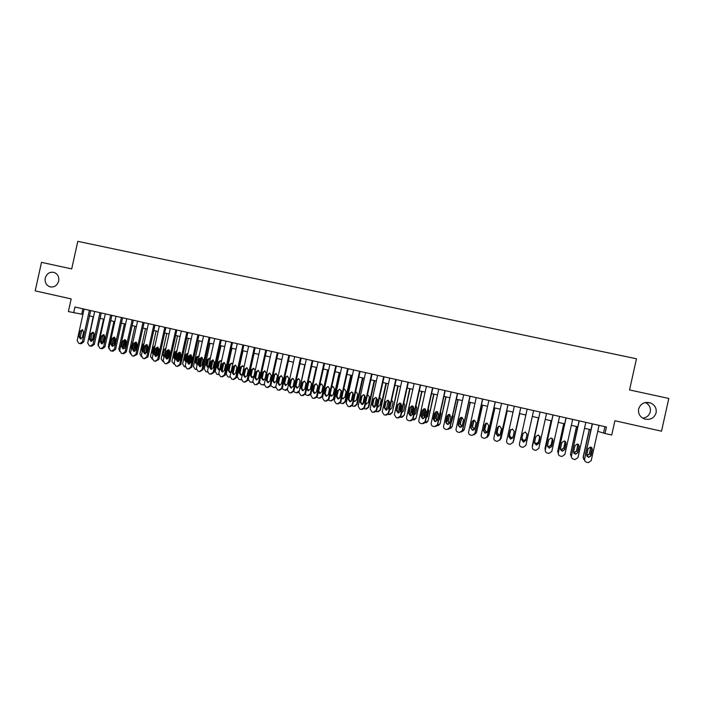 <?xml version="1.0" encoding="UTF-8"?>
<svg xmlns="http://www.w3.org/2000/svg" width="704" height="704" viewBox="0 0 704 704"><rect width="100%" height="100%" fill="white"/><g stroke="black" fill="none" stroke-linecap="round" stroke-linejoin="round"><path stroke-width="1.06" d="M58.67 281.09C57.235 285.516 54.402 287.443 50.169 286.889C46.306 285.481 44.66 282.559 45.241 278.124C46.693 273.654 49.562 271.726 53.838 272.351C57.64 273.786 59.25 276.698 58.67 281.09M645.322 402.53C649.238 404.536 650.901 407.625 650.285 411.814C649.211 415.536 646.677 417.639 642.682 418.123M656.102 412.834C654.245 418.097 650.461 420.174 644.741 419.056C640.033 417.146 637.991 413.794 638.616 408.98C640.631 403.471 644.6 401.465 650.549 402.961C654.887 404.994 656.735 408.285 656.102 412.834M73.674 312.77L74.95 307.014L606.443 427.011L605 433.479L611.723 435.01L614.9 420.746L661.522 431.2L668.8 398.464L629.543 389.946L636.478 358.776L77.792 241.349L71.702 268.91L41.501 262.354L35.2 290.858L71.174 298.918L68.376 311.564L82.922 314.415M597.731 431.323L605 433.479M89.496 315.902L93.5 316.818M100.082 318.314L104.139 319.229M110.713 320.725L114.831 321.658M121.405 323.154L125.576 324.095M132.141 325.591L136.374 326.55M142.938 328.046L147.224 329.014M153.789 330.51L158.127 331.496M164.692 332.983L169.092 333.978M175.657 335.474L180.11 336.486M186.666 337.973L191.18 339.002M197.736 340.49L202.312 341.528M208.868 343.015L213.497 344.062M220.053 345.55L224.743 346.623M231.29 348.11L236.042 349.184M242.59 350.671L247.403 351.762M253.95 353.25L258.826 354.358M265.364 355.846L270.301 356.963M276.839 358.45L281.838 359.586M288.376 361.073L293.436 362.217L287.637 388.388L284.979 390.218L282.198 388.74M299.966 363.704L305.096 364.866M311.617 366.353L316.818 367.532M323.338 369.01L328.601 370.207M335.113 371.686L340.437 372.891M346.949 374.37L352.343 375.602M358.855 377.071L364.311 378.312M370.814 379.79L376.341 381.049M382.844 382.527L388.441 383.794M394.935 385.273L400.602 386.558M407.088 388.027L412.826 389.33M419.311 390.808L425.119 392.119M431.596 393.598L437.474 394.926M443.942 396.396L449.9 397.751M456.359 399.221L462.387 400.585M468.846 402.054L474.945 403.436M481.404 404.906L487.573 406.305M494.023 407.774L500.262 409.191M506.713 410.652L513.031 412.086M519.464 413.547L525.862 414.999M532.312 416.469L538.736 417.93M545.248 419.408L551.672 420.86M558.263 422.356L564.678 423.817M571.34 425.33L577.746 426.782M584.496 428.322L590.902 429.774M604.93 426.668L603.601 432.661M82.896 308.801L81.717 314.142M599.06 425.339L591.21 460.636L588.333 462.634L586.67 462.264C585.103 461.736 584.417 460.68 584.602 459.087L592.434 423.843M592.231 423.799L584.602 459.087M591.043 455.752L588.694 457.345L586.81 454.766L588.174 448.624L590.603 447.04L592.407 449.601L591.043 455.752L588.518 457.125L587.162 456.438M591.703 447.55L592.222 449.416L590.858 455.541M584.971 461.085L584.434 458.867M589.301 429.405L583.132 457.142L583.66 459.298M584.461 460.082L583.29 457.354L589.494 429.449M592.108 448.184L590.234 456.597M586.766 455.374L589.389 453.895L590.718 447.058M586.784 455.523L589.574 454.098L590.867 447.102M587.233 446.266L585.482 454.133M585.825 422.356L578.002 457.547L575.115 459.545L573.487 459.175C571.93 458.647 571.243 457.6 571.428 456.016L579.234 420.869M579.075 420.834L571.428 456.016M577.834 452.681L575.494 454.265L573.628 451.695L574.992 445.579L577.412 443.995L579.198 446.547L577.834 452.681L575.353 454.062L573.857 453.174M578.67 444.664L579.049 446.371L577.694 452.478M572.669 419.382L564.863 454.485L561.986 456.465L560.375 456.104C558.818 455.585 558.14 454.529 558.325 452.954L566.113 417.903M565.99 417.877L558.325 452.954M564.705 449.627L562.364 451.211L560.516 448.65L561.871 442.543L564.291 440.968L566.06 443.511L564.705 449.627L562.267 451.018L560.622 449.865M565.726 441.874L565.954 443.344L564.599 449.434M559.574 416.434L551.804 451.431L548.918 453.411L547.334 453.059C545.785 452.531 545.107 451.484 545.292 449.909L553.062 414.955M552.983 414.938L545.292 449.909M551.646 446.582L549.305 448.166L547.474 445.614L548.83 439.534L551.241 437.958L553.001 440.493L551.646 446.582L549.252 447.982L547.474 446.468M552.86 439.208L551.584 446.406M546.559 413.494L538.806 448.395L535.929 450.366L534.362 450.014C532.831 449.495 532.154 448.457 532.338 446.882L540.082 412.025M540.047 412.016L532.338 446.882M538.657 443.564L536.316 445.139L534.512 442.605L535.858 436.533L538.261 434.958L540.003 437.492L538.657 443.564L536.307 444.972L534.468 442.992M540.021 436.691L538.639 443.397M576.488 426.501L570.46 454.362L576.646 426.536M579.093 445.817L577.5 452.989M573.584 452.241L574.288 452.461L576.567 450.912L577.896 444.136M573.593 452.364L574.42 452.654L576.708 451.106L578.01 444.189M570.46 454.362L571.384 456.914M563.746 423.606L557.691 451.378L563.86 423.632M560.472 449.029L561.537 449.495L563.816 447.955L565.162 441.32M560.472 449.143L561.634 449.68L563.913 448.131L565.25 441.373M557.691 451.378L558.263 453.587M551.074 420.728L545.002 448.422L551.153 420.746M547.457 445.729L548.856 446.547L551.126 445.007L552.49 438.636M547.448 445.826L548.909 446.723L551.188 445.174L552.552 438.706M545.002 448.422L545.248 450.173M538.472 417.868L532.374 445.474L538.507 417.877M534.582 442.297L536.246 443.608L538.516 442.077L539.836 436.128M534.556 442.394L536.254 443.775L538.525 442.235L539.871 436.198M532.374 445.474L532.374 446.556M533.614 410.573L525.888 445.377L523.01 447.348L521.462 446.996C519.939 446.477 519.27 445.438 519.446 443.872L527.173 409.112M525.738 440.563L523.406 442.138L521.62 439.604L522.958 433.55L525.351 431.983L527.085 434.5L525.738 440.563L523.442 441.971L521.655 439.446L522.993 433.418M527.12 434.298L525.765 440.405M521.963 438.231L523.072 433.198L521.963 438.231L523.697 440.695L525.958 439.164L527.129 433.928M521.919 438.381L523.662 440.845L525.941 439.314L527.129 433.954M520.749 407.66L513.031 442.376L510.162 444.338L508.631 443.995C507.118 443.476 506.449 442.438 506.634 440.88L514.334 406.217M512.943 442.693L520.775 407.669M512.89 437.571L510.558 439.146L508.79 436.621L510.136 430.584L512.521 429.018L514.228 431.534L512.89 437.571M512.794 437.888L510.638 438.988L508.869 436.471L510.418 429.915M513.621 440.924L519.693 413.6L513.462 441.39M510.743 429.528L509.494 435.336L511.218 437.791L512.97 437.202M510.726 429.59L509.423 435.477L511.148 437.932L512.943 437.307M513.146 441.989L513.559 441.082M507.945 404.774L500.254 439.393L497.385 441.346L495.871 441.012C494.366 440.493 493.706 439.463 493.891 437.906L501.565 403.33M499.919 440.194L508.015 404.791M500.113 434.606L497.79 436.172L496.038 433.655L497.376 427.636L499.752 426.078L501.45 428.578L500.113 434.606M499.787 435.327L497.904 436.022L496.162 433.514L497.376 427.636M507.188 410.758L500.773 438.97M507.25 410.775L501.195 438.029M498.529 426.219L497.103 432.458L498.802 434.905L500.095 434.676M498.458 426.254L496.989 432.59L498.696 435.037L500.069 434.764M500.201 439.595L501.098 438.178M495.211 401.896L487.538 436.418L484.686 438.381L483.182 438.038C481.686 437.527 481.026 436.498 481.21 434.94L488.866 400.462M486.93 437.589L495.317 401.922M487.406 431.649L485.091 433.206L483.349 430.707L484.686 424.697L487.054 423.148L488.734 425.638L487.406 431.649M486.842 432.652L485.241 433.074L483.516 430.575L485.619 423.403M494.78 407.942L488.101 436.427M494.886 407.968L488.84 435.151M486.314 423.139L484.766 429.598L486.455 432.027L487.3 431.983M486.226 423.166L484.616 429.713L486.306 432.159L487.256 432.08M487.344 436.982L488.699 435.292M482.548 399.036L474.901 433.47L472.05 435.415L470.562 435.081C469.075 434.57 468.415 433.55 468.6 432.001L476.238 397.61M474.021 434.887L475.086 433.33L482.698 399.071M474.76 428.71L472.454 430.267L470.73 427.768L472.058 421.784L474.426 420.226L476.098 422.717L474.76 428.71M473.986 429.898L472.648 430.144L470.932 427.654L472.261 421.687L473.264 420.358M469.946 396.194L462.326 430.531L459.483 432.476L458.014 432.142C456.526 431.64 455.875 430.61 456.06 429.07L463.681 394.777M461.217 432.106L462.554 430.408L470.14 396.238M462.194 425.788L459.888 427.337L458.181 424.855L459.51 418.88L461.859 417.331L463.522 419.804L462.194 425.788M461.234 427.09L460.126 427.222L458.427 424.75L459.747 418.792L460.918 417.375M457.424 393.369L449.821 427.61L446.978 429.554L445.526 429.22C444.057 428.718 443.406 427.698 443.59 426.158L451.185 391.952M448.527 429.299L450.085 427.495L457.653 393.413M449.689 422.875L447.392 424.424L445.702 421.951L447.022 415.994L449.372 414.445L451.009 416.918L449.689 422.875M448.589 424.257L447.665 424.318L445.984 421.854L447.304 415.914L448.598 414.454M444.963 390.553L437.378 424.706L434.553 426.642L433.11 426.316C431.64 425.814 430.998 424.794 431.182 423.262L438.759 389.154M435.934 426.466L437.686 424.6L445.227 390.614M437.254 419.989L434.966 421.529L433.286 419.065L434.606 413.125L436.938 411.585L438.574 414.04L437.254 419.989M436.04 421.414L435.274 421.432L433.611 418.977L434.922 413.054L436.313 411.567M432.564 387.754L425.005 421.819L422.189 423.746L420.763 423.421C419.302 422.919 418.66 421.907 418.845 420.376L426.395 386.364M423.447 423.614L425.348 421.722L432.872 387.825M424.882 417.111L422.602 418.651L420.939 416.196L422.259 410.265L424.582 408.734L426.202 411.18L424.882 417.111M423.588 418.572L422.954 418.563L421.3 416.117L422.611 410.203L424.072 408.698M420.244 384.974L412.702 418.942L409.886 420.869L408.478 420.543C407.026 420.05 406.393 419.038 406.569 417.507L414.102 383.583M411.048 420.772L413.081 418.854L420.587 385.044M412.579 414.251L410.309 415.791L408.654 413.336L409.966 407.422L412.289 405.891L413.89 408.338L412.579 414.251M411.215 415.73L409.05 413.266L410.362 407.378L411.875 405.856M407.977 382.202L400.462 416.082L397.478 417.974L396.255 417.683L394.363 414.656L401.87 380.82M398.728 417.938L400.884 416.002L408.364 382.29M400.347 411.4L398.077 412.94L396.44 410.494L397.751 404.598L400.057 403.075L401.65 405.504L400.347 411.4M398.93 412.896L396.871 410.432L398.182 404.562L399.731 403.04M395.78 379.447L388.282 413.239L385.317 415.122L384.102 414.841L382.219 411.822L389.708 378.074M386.496 415.105L388.74 413.169L396.202 379.544M388.168 408.575L385.915 410.106L384.287 407.669L385.598 401.79L387.895 400.268L389.479 402.688L388.168 408.575M386.725 410.071L384.762 407.616L386.056 401.755L387.64 400.233M383.654 376.71L376.174 410.414L373.217 412.289L372.011 412.007L370.146 409.006L377.608 375.346M374.343 412.289L376.666 410.353L384.111 376.816M376.068 405.759L373.815 407.282L372.205 404.862L373.507 399.001L375.795 397.47L377.37 399.89L376.068 405.759M374.59 407.264L372.706 404.818L374.009 398.974L375.602 397.443M371.58 373.982L364.126 407.598L361.187 409.473L359.99 409.191L358.134 406.199L365.578 372.627M362.261 409.482L364.663 407.546L372.082 374.097M364.021 402.952L361.777 404.483L360.184 402.063L361.478 396.22L363.757 394.698L365.323 397.1L364.021 402.952M362.525 404.466L360.721 402.028L362.014 396.202L363.625 394.671M359.577 371.272L352.15 404.8L349.219 406.674L348.022 406.393L346.174 403.401L353.602 369.926M350.249 406.683L352.713 404.756L360.114 371.395M352.044 400.171L349.809 401.694L348.225 399.282L349.518 393.448L351.789 391.934L353.338 394.337L352.044 400.171M350.53 401.676L348.797 399.256L350.09 393.448L351.701 391.917M347.644 368.579L340.226 402.019L337.313 403.885L336.125 403.603L334.294 400.629L341.695 367.233M338.316 403.902L340.833 401.984L348.207 368.702M340.129 397.399L337.894 398.922L336.327 396.519L337.612 390.702L339.874 389.189L341.414 391.582L340.129 397.399M338.606 398.913L336.943 396.502L338.228 390.702L339.838 389.18M470.888 428.041L472.384 421.309M482.434 405.143L476.555 432.282L475.517 433.796M482.574 405.17L476.555 432.282M474.126 420.2L472.507 426.747L474.584 429.194M474.012 420.2L472.314 426.862L474.531 429.299M474.575 434.262L476.379 432.414M458.498 425.885L460.302 417.798M470.149 402.354L464.332 429.431L463.03 431.094M470.334 402.389L464.332 429.431M461.938 417.349L460.302 423.914L461.982 426.334M463.593 425.735L465.265 418.194M461.806 417.322L460.073 424.019L461.903 426.457M462.044 431.455L464.112 429.554M446.257 423.394L448.202 414.647M457.934 399.573L452.17 426.598L450.648 428.349M458.154 399.626L452.17 426.598M449.786 414.568L448.166 421.098L449.486 423.421M451.026 423.254L453.077 416.275L452.883 414.902M449.627 414.515L447.894 421.186L449.39 423.57M449.504 428.63L451.915 426.703M434.104 420.807L436.137 411.62M445.782 396.818L440.07 423.773L438.363 425.586M446.037 396.871L440.07 423.773M437.65 411.858L436.093 418.29L437.078 420.473M438.566 420.622L439.657 419.276L440.942 413.477L440.528 411.778M437.474 411.761L435.785 418.378L436.973 420.649M437.07 425.77L439.78 423.878M422.03 418.158L424.125 408.698M433.699 394.073L428.032 420.966L426.175 422.822M433.99 394.134L428.032 420.966M425.559 409.209L424.081 415.501L424.767 417.472M428.226 408.751L428.868 410.687L427.583 416.469L426.316 417.894M425.357 409.05L423.738 415.58L424.644 417.71M424.723 422.902L427.706 421.062M410.027 415.474L412.157 405.874M421.67 391.345L416.064 418.176L414.075 420.05M422.004 391.415L416.064 418.176M413.512 406.639L412.13 412.729L412.535 414.418M413.899 415.202L415.58 413.679L416.865 407.915L415.985 405.803M413.292 406.402L411.752 412.79L412.403 414.735M412.465 420.033L415.694 418.255M398.094 412.755L400.242 403.11M409.71 388.626L404.149 415.395L402.063 417.278M410.071 388.705L404.149 415.395M401.271 403.814L400.382 411.233M401.702 412.315L402.257 412.368M401.676 412.43L403.638 410.907L404.914 405.152L403.788 402.917M401.104 404.272L399.828 410.027L400.242 411.726M400.259 417.182L401.016 417.349L403.753 415.474M386.241 410.018L388.37 400.418M397.813 385.924L392.304 412.632L390.122 414.524M398.209 386.012L392.304 412.632M389.523 402.222L388.37 407.686M389.567 409.464L390.333 409.614M389.998 409.587L391.758 408.144L393.034 402.406L391.644 400.083M389.303 401.324L388.159 408.637M388.124 414.339L389.136 414.568L391.873 412.702M374.44 407.29L376.552 397.786M385.968 383.231L380.046 409.939L380.521 409.886L378.25 411.778M386.408 383.337L380.521 409.886M377.511 406.569L378.488 406.877M377.45 406.824L379.94 405.407L381.207 399.678L379.562 397.302M377.379 399.071L376.156 405.337M376.059 411.514L377.326 411.814L380.046 409.939M362.745 404.404L364.778 395.234M374.194 380.556L368.289 407.202L368.79 407.15L366.458 409.042M374.669 380.67L368.79 407.15M365.526 403.638L366.714 404.149M365.446 403.982L368.183 402.67L369.45 396.959L367.532 394.583M364.056 408.707L365.57 409.059L368.289 407.202M351.129 401.447L353.047 392.779M362.481 377.898L356.585 404.474L357.122 404.43L354.728 406.314M362.982 378.013L357.122 404.43M353.628 400.638L355.001 401.43M356.145 391.908L355.52 392.11M353.522 401.113L354.297 401.438L356.479 399.951L357.746 394.258L356.233 391.917L355.564 391.908M352.132 405.882L353.883 406.331L356.585 404.474M339.601 398.367L341.352 390.474M350.821 375.25L344.942 401.755L345.523 401.72L343.068 403.603M351.358 375.373L345.523 401.72M341.818 397.54L343.35 398.728M344.555 389.233L343.552 389.708M341.669 398.209L342.672 398.737L344.846 397.25L346.104 391.574L344.599 389.242L343.64 389.303M340.296 403.058L342.25 403.612L344.942 401.755M335.764 365.895L328.372 399.247L325.468 401.113L324.289 400.831L322.467 397.866L329.85 364.558M326.445 401.13L329.006 399.221L336.362 366.036M328.266 394.645L326.049 396.158L324.491 393.765L325.776 387.966L328.029 386.452L329.56 388.837L328.266 394.645M326.744 396.15L325.142 393.756L326.418 387.974L328.038 386.452M323.946 363.229L316.571 396.493L313.834 398.385L312.514 398.077L310.702 395.12L318.067 361.9M314.635 398.376L317.249 396.475L324.588 363.37M316.474 391.899L314.266 393.413L312.717 391.028L314.002 385.238L316.246 383.733L317.759 386.109L316.474 391.899M314.266 393.413L314.952 393.404L313.403 391.028L314.679 385.255L316.29 383.742M312.198 360.571L304.841 393.747L301.972 395.613L300.802 395.34L298.998 392.383L306.337 359.251M302.905 395.639L305.545 393.747L312.866 360.73M304.744 389.171L302.544 390.685L301.004 388.3L302.289 382.536L304.524 381.031L306.029 383.398L304.744 389.171M302.544 390.685L303.195 390.685L301.726 388.309L303.002 382.562L304.603 381.04M300.502 357.931L293.172 391.028L290.444 392.911L289.15 392.612L287.355 389.664L294.677 356.62M291.227 392.911L293.911 391.028L301.206 358.098M293.075 386.461L290.884 387.966L289.362 385.59L290.638 379.834L292.855 378.338L294.36 380.697L293.075 386.461M291.562 387.957L290.11 385.616L291.386 379.87L292.97 378.365M339.222 372.618L333.362 399.054L333.969 399.027L331.478 400.902M339.803 372.75L333.969 399.027M330.15 394.082L331.769 396.035M329.886 395.261L331.1 396.044L333.265 394.566L334.523 388.898L333.027 386.566L331.566 387.693M333.027 386.566L331.769 386.778M328.539 400.224L330.678 400.902L333.362 399.054M327.686 369.996L321.842 396.37L322.485 396.352L319.942 398.209M328.293 370.137L322.485 396.352M321.552 383.926L319.977 385.405L318.727 391.037L320.25 393.36L319.59 393.36L321.746 391.89L323.004 386.241L321.517 383.918L319.933 384.349M318.19 392.234L319.59 393.36M316.844 397.382L319.167 398.209L321.842 396.37M316.21 367.391L310.376 393.694L311.018 393.686M310.13 381.295L308.563 382.774L307.314 388.388L308.792 390.694M310.93 394.082L308.475 395.534M306.601 389.013L308.141 390.702L310.288 389.224L311.538 383.592L310.068 381.278L308.114 382.158M305.228 394.522L307.71 395.534L310.376 393.694M304.788 364.795L299.297 391.037M298.769 378.673L297.211 380.151L295.97 385.748L297.396 388.045M299.033 392.216L297.07 392.876M298.883 386.575L300.133 380.952L298.672 378.646L296.498 380.116L295.249 385.73L296.745 388.045L298.883 386.575M293.682 391.653L296.314 392.867L298.98 391.037M288.869 355.309L281.556 388.309L278.714 390.166L277.552 389.893L275.774 386.962L283.078 353.998M279.629 390.192L282.33 388.318L289.608 355.476M281.468 383.759L279.286 385.264L277.772 382.897L279.039 377.159L281.257 375.663L282.744 378.013L281.468 383.759M279.963 385.255L278.555 382.923L279.822 377.203L281.406 375.69M287.461 376.068L285.912 377.538L284.671 383.126L286.062 385.405M287.311 389.902L285.727 390.227M287.54 383.944L288.79 378.338L287.329 376.033L285.164 377.502L283.923 383.099L285.41 385.405L287.54 383.944M277.297 352.695L270.01 385.616L267.177 387.464L266.024 387.191L264.255 384.27L271.533 351.393M268.022 387.499L270.811 385.634L278.071 352.871M269.922 381.075L267.749 382.571L266.235 380.222L267.511 374.493L269.72 372.997L271.19 375.346L269.922 381.075M268.418 382.571L267.062 380.248L268.321 374.546L269.887 373.041M276.214 373.472L274.674 374.942L273.434 380.521L274.78 382.782M275.713 387.455L274.402 387.596M276.258 381.322L277.499 375.725L276.056 373.437L273.891 374.898L272.659 380.486L274.129 382.782L276.258 381.322M270.785 385.757L273.698 387.587L275.81 386.822M265.786 350.099L258.518 382.932L255.693 384.78L254.549 384.507L252.789 381.594L260.058 348.806M256.494 384.815L259.354 382.958L266.596 350.284M258.43 378.4L256.265 379.896L254.769 377.555L256.036 371.835L258.236 370.348L259.697 372.689L258.43 378.4M256.942 379.896L255.622 377.59L256.881 371.897L258.438 370.401M265.021 370.894L263.49 372.363L262.258 377.925L263.56 380.169M264.194 384.947L263.138 384.974M265.03 378.717L266.262 373.138L264.827 370.85L262.68 372.31L261.448 377.881L262.909 380.178L265.03 378.717M259.459 382.501L261.237 384.674L264.211 384.542M254.338 347.512L247.086 380.257L244.279 382.105L243.135 381.841L241.393 378.928L248.635 346.227M245.036 382.149L247.958 380.292L255.174 347.706M247.007 375.742L244.842 377.238L243.355 374.898L244.622 369.204L246.814 367.708L248.266 370.04L247.007 375.742M245.52 377.23L244.244 374.95L245.502 369.266L247.042 367.77M252.736 382.122L250.078 382.061L248.362 379.227L254.109 353.285M253.88 368.333L252.366 369.794L251.134 375.338L252.393 377.573M252.745 382.395L251.935 382.369M253.854 376.121L255.086 370.55L253.66 368.28L251.522 369.732L250.29 375.294L251.742 377.573L253.854 376.121M242.942 344.942L235.708 377.608L232.918 379.447L231.783 379.174L230.041 376.279L237.266 343.658M233.64 379.491L236.614 377.643L243.813 345.136M235.638 373.102L233.482 374.59L232.003 372.258L233.262 366.573L235.444 365.086L236.896 367.418L235.638 373.102M234.168 374.581L232.927 372.319L234.177 366.652L235.699 365.156M241.331 379.65L238.973 379.465L237.274 376.64L243.003 350.768M245.74 368.676L244.209 375.584M242.792 365.781L241.287 367.242L240.064 372.768L241.287 374.986M241.349 379.817L240.786 379.773M243.98 367.215L242.554 365.71L240.416 367.162L239.193 372.715L240.636 374.994L242.431 374.238M231.607 342.382L224.391 374.959L221.734 376.825L220.493 376.534L218.759 373.648L225.966 341.106M222.306 376.851L225.333 375.012L232.514 342.584M224.321 370.471L222.174 371.958L220.713 369.635L221.971 363.968L224.136 362.481L225.579 364.795L224.321 370.471M222.869 371.95L221.663 369.697L222.913 364.047L224.418 362.56M230.006 377.15L227.929 376.886L226.239 374.07L231.95 348.26M234.819 365.578L233.05 373.569M231.757 363.238L230.278 364.69L229.055 370.207L230.243 372.416M232.742 364.118L231.493 363.167L229.372 364.61L228.149 370.146L229.583 372.416L230.974 372.073M220.334 339.838L213.136 372.328L210.373 374.167L209.246 373.903L207.53 371.026L214.72 338.571M211.024 374.22L214.104 372.39L221.267 340.05M213.066 367.858L210.936 369.336L209.475 367.022L210.734 361.363L212.89 359.885L214.324 362.199L213.066 367.858M211.622 369.327L210.461 367.092L211.71 361.46L213.198 359.973M218.68 374.625L216.938 374.317L215.257 371.501L220.959 345.761M223.907 362.736L222.006 371.316M220.783 360.712L219.314 362.164L218.099 367.664L219.252 369.855M221.505 361.24L220.493 360.633L218.381 362.076L217.158 367.594L218.583 369.855L219.63 369.723M209.114 337.304L201.942 369.714L199.294 371.571L198.07 371.281L196.363 368.412L203.526 336.037M199.813 371.598L202.937 369.785L210.082 337.524M201.872 365.253L199.742 366.731L198.299 364.417L199.549 358.785L201.705 357.306L203.122 359.603L201.872 365.253M200.446 366.714L199.311 364.496L200.552 358.882L202.03 357.403M207.522 372.073L206.008 371.756L204.327 368.958L210.021 343.279M211.798 361.161L210.417 367.391M213.022 360.017L211.033 368.966M209.862 358.204L208.41 359.647L207.187 365.13L208.314 367.303M210.311 358.468L209.554 358.107L207.442 359.55L206.228 365.059L207.636 367.312L208.358 367.294M197.956 334.778L190.793 367.118L188.162 368.966L186.947 368.676L185.249 365.816L192.394 333.529M188.654 368.993L191.831 367.189L198.95 335.007M190.731 362.657L188.61 364.135L187.176 361.83L188.426 356.206L190.564 354.737L191.972 357.034L190.731 362.657M189.323 364.126L188.223 361.918L189.464 356.312L190.916 354.842M196.354 369.494L195.122 369.213L193.459 366.423L199.126 340.806M201.045 357.949L199.364 365.552M202.154 357.456L200.138 366.564M198.994 355.696L197.551 357.139L196.346 362.613L197.19 364.654M199.153 355.784L196.566 357.034L195.351 362.525L197.155 364.804M186.85 332.279L179.714 364.522L177.091 366.37L175.877 366.089L174.187 363.238L181.315 331.03M177.558 366.406L180.77 364.602L187.88 332.508M179.643 360.078L177.54 361.557L176.114 359.26L177.355 353.646L179.485 352.176L180.893 354.464L179.643 360.078M178.253 361.539L177.188 359.357L178.42 353.76L179.863 352.299M185.24 366.907L184.298 366.687L182.644 363.898L188.294 338.342M190.265 355.115L188.443 363.361M191.303 355.08L189.306 364.118M188.03 353.25L186.754 354.649L185.548 360.105L186.102 361.926M188.047 353.162L185.733 354.534L184.518 360.017L186.032 362.278M175.798 329.78L168.678 361.953L166.065 363.792L164.868 363.51L163.187 360.668L170.298 328.539M166.514 363.827L169.778 362.041L176.862 330.018M168.617 357.518L166.522 358.987L165.106 356.699L166.338 351.102L168.467 349.633L169.858 351.921L168.617 357.518M167.244 358.97L166.206 356.805L167.438 351.226L168.863 349.765M174.187 364.32L171.873 361.39L177.522 335.896M179.52 352.405L177.602 361.064M180.497 352.783L178.578 361.425M176.915 350.926L176.009 352.167L174.803 357.614L175.094 359.128M176.986 350.601L174.962 352.044L173.747 357.509L174.97 359.709M164.806 327.298L157.705 359.383L155.003 361.205L153.912 360.95L152.24 358.107L159.333 326.066M155.531 361.258L158.831 359.48L165.898 327.545M157.652 354.966L155.558 356.435L154.15 354.156L155.382 348.568L157.502 347.107L158.884 349.378L157.652 354.966M156.288 356.409L155.285 354.262L156.517 348.7L157.916 347.248M163.187 361.75L161.163 358.89L166.795 333.458M168.81 349.774L166.83 358.714M169.708 350.618L167.939 358.626M165.818 348.762L164.173 356.198M166.355 356.154L167.543 350.891M165.968 348.11L164.234 349.571L163.029 355.027L163.97 357.104M153.868 324.826L146.784 356.84L144.197 358.67L143.009 358.398L141.346 355.564L148.421 323.602M144.602 358.706L147.937 356.937L154.994 325.081M146.731 352.431L144.646 353.892L143.246 351.622L144.478 346.051L146.59 344.59L147.963 346.852L146.731 352.431M145.394 353.866L144.417 351.736L145.64 346.183L147.022 344.74M152.24 359.19L150.506 356.4L156.121 331.038M158.11 347.354L156.121 356.321M158.919 348.735L157.414 355.564M154.15 354.156L155.285 354.262L155.769 353.338L157.001 347.776M154.994 345.673L153.569 347.107L152.363 352.546L153.05 354.464M142.991 322.37L135.925 354.297L133.25 356.11L132.167 355.854L130.513 353.038L137.57 321.147M133.734 356.162L137.104 354.411L144.135 322.634M135.872 349.906L133.795 351.366L132.405 349.096L133.637 343.543L135.731 342.082L137.104 344.344L135.872 349.906M134.543 351.34L133.602 349.219L134.825 343.684L136.189 342.241M141.346 356.629L139.902 353.927L145.499 328.627M147.435 345.03L145.49 353.839M144.373 352.026L146.388 345.03M144.056 343.314L142.956 344.652L141.75 350.082L142.19 351.78M132.158 319.924L125.118 351.771L122.452 353.584L121.37 353.329L119.733 350.513L126.764 318.71M122.918 353.637L123.763 353.716L126.324 351.894L133.338 320.197M125.066 347.389L122.998 348.85L121.616 346.588L122.839 341.044L124.934 339.592L126.289 341.845L125.066 347.389M123.754 348.814L122.839 346.72L124.062 341.194L125.4 339.759M130.495 354.042L129.342 351.463L134.93 326.225M136.805 342.795L134.957 351.173M133.549 349.703L134.561 348.41L135.802 342.39M133.162 341.053L131.19 347.626L131.402 349.017M121.387 317.495L114.356 349.263L111.707 351.067L110.634 350.812L109.006 348.014L116.019 316.281M112.156 351.12L113.045 351.199L115.597 349.386L122.593 317.768M114.312 344.89L112.253 346.342L110.88 344.089L112.103 338.562L114.189 337.11L115.535 339.354L114.312 344.89M113.027 346.306L112.13 344.23L113.353 338.721L114.673 337.295M119.698 351.41L118.844 349.017L124.414 323.831M126.201 340.683L124.494 348.401M122.804 347.345L124.036 345.963L125.25 339.812M122.285 338.95L120.701 346.122M110.669 315.075L103.655 346.764L101.103 348.586L99.95 348.313L98.331 345.514L105.327 313.87M101.455 348.612L102.379 348.709L104.931 346.896L111.901 315.357M103.611 342.399L101.561 343.851L100.197 341.607L101.42 336.098L103.488 334.646L104.834 336.882L103.611 342.399M102.344 343.816L101.482 341.757L102.696 336.257L103.998 334.84M108.944 348.709L108.39 346.579L113.942 321.455M115.579 338.879L114.154 345.347M112.103 344.96L113.564 343.534L114.77 337.348M100.003 312.664L93.007 344.274L90.376 346.069L89.32 345.822L87.71 343.033L94.688 311.467M90.798 346.122L91.775 346.227L94.31 344.414L101.262 312.954M92.963 339.926L90.922 341.378L89.575 339.134L90.79 333.634L92.849 332.191L94.186 334.418L92.963 339.926M91.714 341.334L90.878 339.293L92.092 333.81L93.368 332.394M98.27 345.919L97.988 344.15L103.532 319.097M101.429 342.1L101.895 342.487M101.464 342.558L103.136 341.114L104.368 335.13M89.39 310.27L82.412 341.801L79.798 343.596L78.742 343.35L77.141 340.569L84.102 309.074M80.203 343.649L81.215 343.754L83.741 341.95L90.684 310.561M82.377 337.462L80.335 338.914L78.998 336.679L80.212 331.188L82.262 329.745L83.591 331.971L82.377 337.462M81.145 338.862L80.326 336.838L81.541 331.364L82.799 329.956M87.701 343.042L93.166 316.738M90.869 339.337L91.546 340.076M91.01 340.146L92.761 338.703L93.993 333.045M388.74 413.169L388.282 413.239M384.287 407.669L384.762 407.616M385.598 401.79L386.056 401.755M376.666 410.353L376.174 410.414M372.205 404.862L372.706 404.818M373.507 399.001L374.009 398.974M364.663 407.546L364.126 407.598M360.184 402.063L360.721 402.028M361.478 396.22L362.014 396.202M352.713 404.756L352.15 404.8M348.225 399.282L348.797 399.256M349.518 393.448L350.09 393.448M340.833 401.984L340.226 402.019M336.327 396.519L336.943 396.502M337.612 390.702L338.228 390.702M388.414 407.22L387.966 407.264M329.006 399.221L328.372 399.247M324.491 393.765L325.142 393.756M325.776 387.966L326.418 387.974M317.249 396.475L316.571 396.493M312.717 391.028L313.403 391.028M314.002 385.238L314.679 385.255M305.545 393.747L304.841 393.747M301.004 388.3L301.726 388.309M302.289 382.536L303.002 382.562M293.911 391.028L293.172 391.028M289.362 385.59L290.11 385.616M290.638 379.834L291.386 379.87M307.314 388.388L306.742 388.379M308.563 382.774L307.982 382.747M295.97 385.748L295.249 385.73M297.211 380.151L296.498 380.116M282.33 388.318L281.556 388.309M277.772 382.897L278.555 382.923M279.039 377.159L279.822 377.203M284.671 383.126L283.923 383.099M285.912 377.538L285.164 377.502M270.811 385.634L270.01 385.616M266.235 380.222L267.062 380.248M267.511 374.493L268.321 374.546M273.434 380.521L272.659 380.486M274.674 374.942L273.891 374.898M259.354 382.958L258.518 382.932M254.769 377.555L255.622 377.59M256.036 371.835L256.881 371.897M262.258 377.925L261.448 377.881M263.49 372.363L262.68 372.31M247.958 380.292L247.086 380.257M243.355 374.898L244.244 374.95M244.622 369.204L245.502 369.266M251.134 375.338L250.29 375.294M252.366 369.794L251.522 369.732M236.614 377.643L235.708 377.608M232.003 372.258L232.927 372.319M233.262 366.573L234.177 366.652M240.064 372.768L239.193 372.715M241.287 367.242L240.416 367.162M225.333 375.012L224.391 374.959M220.713 369.635L221.663 369.697M221.971 363.968L222.913 364.047M229.055 370.207L228.149 370.146M230.278 364.69L229.372 364.61M214.104 372.39L213.136 372.328M209.475 367.022L210.461 367.092M210.734 361.363L211.71 361.46M218.099 367.664L217.158 367.594M219.314 362.164L218.381 362.076M202.937 369.785L201.942 369.714M198.299 364.417L199.311 364.496M199.549 358.785L200.552 358.882M207.187 365.13L206.228 365.059M208.41 359.647L207.442 359.55M191.831 367.189L190.793 367.118M187.176 361.83L188.223 361.918M188.426 356.206L189.464 356.312M196.346 362.613L195.351 362.525M197.551 357.139L196.566 357.034M180.77 364.602L179.714 364.522M176.114 359.26L177.188 359.357M177.355 353.646L178.42 353.76M185.548 360.105L184.518 360.017M186.754 354.649L185.733 354.534M169.778 362.041L168.678 361.953M165.106 356.699L166.206 356.805M166.338 351.102L167.438 351.226M174.803 357.614L173.747 357.509M176.009 352.167L174.962 352.044M158.831 359.48L157.705 359.383M155.382 348.568L156.517 348.7M164.111 355.133L163.029 355.027M165.317 349.694L164.234 349.571M147.937 356.937L146.784 356.84M143.246 351.622L144.417 351.736M144.478 346.051L145.64 346.183M153.446 352.66L152.363 352.546M154.642 347.23L153.569 347.107M137.104 354.411L135.925 354.297M132.405 349.096L133.602 349.219M133.637 343.543L134.825 343.684M142.542 350.161L141.75 350.082M143.739 344.749L142.956 344.652M126.324 351.894L125.118 351.771M121.616 346.588L122.839 346.72M122.839 341.044L124.062 341.194M131.692 347.679L131.19 347.626M132.889 342.276L132.387 342.214M115.597 349.386L114.356 349.263M110.88 344.089L112.13 344.23M112.103 338.562L113.353 338.721M104.931 346.896L103.655 346.764M100.197 341.607L101.482 341.757M101.42 336.098L102.696 336.257M94.31 344.414L93.007 344.274M89.575 339.134L90.878 339.293M90.79 333.634L92.092 333.81M83.741 341.95L82.412 341.801M78.998 336.679L80.326 336.838M80.212 331.188L81.541 331.364M650.549 402.961L645.638 402.468M385.915 410.106L386.382 410.045M373.815 407.282L374.317 407.238M361.777 404.483L362.314 404.439M349.809 401.694L350.381 401.658M337.894 398.922L338.51 398.895M378.215 406.85L377.74 406.894M366.502 404.122L365.992 404.158M354.851 401.412L354.297 401.438M343.253 398.71L342.672 398.737M326.049 396.158L326.7 396.141M290.884 387.966L291.491 387.974M331.716 396.026L331.1 396.044M308.766 390.702L308.141 390.702M297.334 388.054L296.745 388.045M279.286 385.264L279.849 385.273M285.965 385.422L285.41 385.405M267.749 382.571L268.277 382.589M274.648 382.8L274.129 382.782M256.265 379.896L256.766 379.922M263.402 380.195L262.909 380.178M244.842 377.238L245.318 377.265M252.208 377.599L251.742 377.573M233.482 374.59L233.93 374.616M241.076 375.012L240.636 374.994"/></g></svg>
